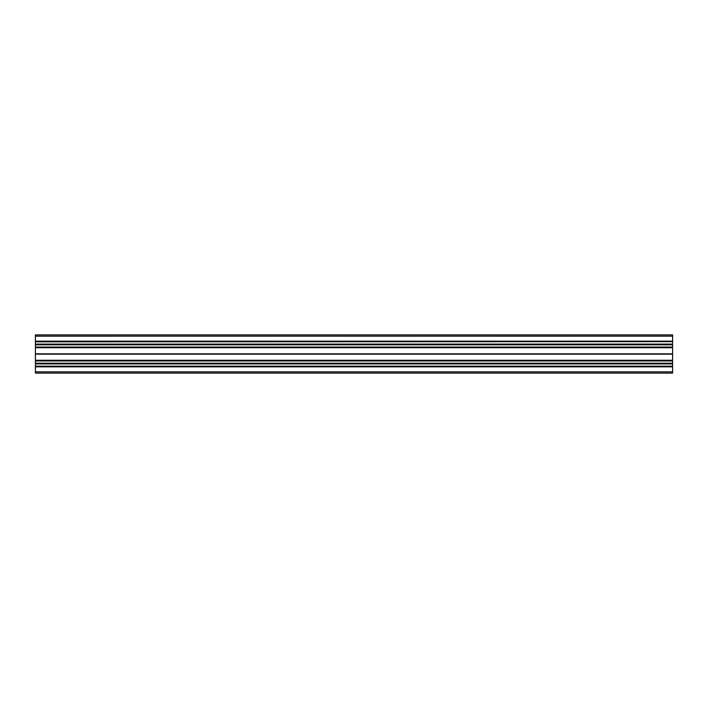 <?xml version="1.0" encoding="UTF-8"?>
<svg xmlns="http://www.w3.org/2000/svg" width="708" height="708" viewBox="0 0 708 708"><rect width="100%" height="100%" fill="white"/><g stroke="black" fill="none" stroke-linecap="round" stroke-linejoin="round"><path stroke-width="1.06" d="M35.4 371.842L35.4 373.116L672.6 373.116L672.6 371.842L35.4 371.842L35.4 366.841L672.6 366.841L672.6 366.169L35.4 366.169L672.6 366.328M672.6 366.682L35.4 366.841M35.4 363.222L35.4 360.947L672.6 360.947L672.6 363.222L35.4 363.222L35.4 366.169M35.4 360.275L35.4 354.159L672.6 354.159L672.6 360.275L35.4 360.275L35.4 360.947M35.4 347.725L35.4 347.053L672.6 347.053L672.6 347.725L35.4 347.725L35.4 354.159M35.4 344.778L35.4 344.106L672.6 344.106L672.6 344.778L35.4 344.778L35.4 347.053M35.4 344.106L35.4 341.672L672.6 341.672L35.4 341.831M672.6 341.672L35.4 341.159L672.6 341.159L35.4 341.672M35.4 341.159L35.4 334.884L672.6 334.884L672.6 336.158L35.4 336.158M672.6 341.159L672.6 336.158M672.6 344.106L672.6 341.831M672.6 347.053L672.6 344.778M35.4 353.841L672.6 353.841L672.6 347.725M672.6 360.947L672.6 360.275M35.4 363.894L672.6 363.894L672.6 363.222M672.6 363.894L672.6 366.169M672.6 366.841L672.6 371.842M35.4 363.558L672.6 363.558M35.4 360.434L672.6 360.434L35.4 360.434M35.4 354L672.6 354M35.4 344.442L672.6 344.442M35.4 347.566L672.6 347.566M672.6 363.806L35.4 363.806M35.4 363.31L672.6 363.31M672.6 344.194L35.4 344.194M35.4 344.69L672.6 344.69"/></g></svg>

